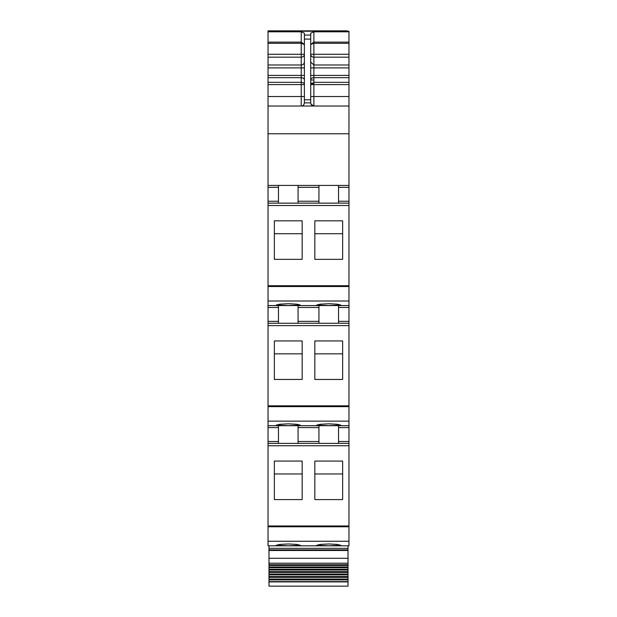 <?xml version="1.0" encoding="UTF-8"?>
<svg xmlns="http://www.w3.org/2000/svg" width="617" height="617" viewBox="0 0 617 617"><rect width="100%" height="100%" fill="white"/><g stroke="black" fill="none" stroke-linecap="round" stroke-linejoin="round"><path stroke-width="0.93" d="M268.033 541.256L268.033 545.814L348.967 545.814L348.967 443.392L268.033 443.392L268.033 541.256L348.967 541.256M278.468 425.691L278.468 441.494L268.033 441.494L268.033 443.392L348.967 443.392L348.967 441.494L338.532 441.494L338.532 443.392M268.033 441.494L268.033 425.691L348.967 425.691L348.967 441.494M278.468 305.562L278.468 321.364L268.033 321.364L268.033 425.691M268.033 321.364L268.033 305.562L348.967 305.562L348.967 323.262L268.033 323.262L348.967 323.262L348.967 425.691M278.468 185.432L278.468 201.242L268.033 201.242L268.033 305.562M268.033 201.242L268.033 133.781L348.967 133.781L348.967 203.14L268.033 203.14L348.967 203.14L348.967 305.562M268.033 96.537L301.227 96.537L301.227 84.591L304.389 84.591A3.162 2.252 0 0 0 301.227 82.331L301.227 84.591L268.033 84.591L268.033 133.781M268.033 84.591L268.033 77.673L301.227 77.673A3.162 2.252 180 0 1 304.389 79.925M304.389 44.432L301.227 42.126L301.227 57.18L268.033 57.18L268.033 77.673M268.033 57.18L268.033 31.236L348.967 31.236L268.033 31.236M287.476 425.668L289.358 425.668M347.07 30.85L268.033 30.85L347.07 31.166M348.967 73.608L348.967 75.135M268.033 106.024L348.967 106.024L348.967 31.236M303.795 104.713A3.162 3.162 0 0 1 301.227 106.024C302.924 106.07 303.98 105.013 304.389 102.862L304.389 33.179L301.227 31.806L268.033 31.806M304.389 35.084L310.713 35.084L310.713 33.179L313.876 31.806L348.967 31.806M348.967 106.024L348.967 133.781M268.033 185.432L348.967 185.432M278.468 201.242L278.468 203.14L268.033 203.14M274.357 259.333L274.357 220.824L302.176 220.824L302.176 259.333L274.357 259.333L274.357 233.72L302.176 233.72L302.176 259.333M314.824 259.333L314.824 220.824L342.643 220.824L342.643 259.333L342.643 233.72L314.824 233.72L314.824 259.333L342.643 259.333M288.27 305.546L300.278 305.006L296.762 304.166L288.27 303.703L279.779 304.166L276.254 305.006L288.27 305.546M328.73 305.546L340.746 305.006L337.221 304.166L328.73 303.703L320.238 304.166L316.722 305.006L328.73 305.546M278.468 321.364L278.468 323.262L268.033 323.262M274.357 340.946L274.357 379.455L302.176 379.455L302.176 340.946L274.357 340.946M314.824 340.946L342.643 340.946L342.643 379.455L314.824 379.455L314.824 340.946M288.27 425.676L276.254 425.136L279.779 424.295L288.27 423.833L296.762 424.295L300.278 425.136L288.27 425.676M328.73 425.676L340.746 425.136L337.221 424.295L328.73 423.833L320.238 424.295L316.722 425.136L328.73 425.676M278.468 441.494L278.468 443.392L268.033 443.392M274.357 461.076L274.357 499.585L302.176 499.585L302.176 461.076L274.357 461.076M314.824 461.076L342.643 461.076L342.643 499.585L314.824 499.585L314.824 461.076M288.27 545.798L276.254 545.258L279.779 544.418L288.27 543.963L296.762 544.418L300.278 545.258L288.27 545.798M328.73 545.798L340.746 545.258L337.221 544.418L328.73 543.963L320.238 544.418L316.722 545.258L328.73 545.798M348.967 43.321L313.876 43.321L313.876 42.126L310.721 44.424M310.713 35.084L310.713 102.862C311.13 105.013 312.179 106.07 313.876 106.024L313.876 96.537L310.713 96.537M304.389 44.54L301.227 43.321L268.033 43.321M318.935 203.14L318.935 185.432M298.065 185.432L298.065 203.14M338.532 185.432L338.532 203.14M298.065 305.562L298.065 323.262M318.935 305.562L318.935 307.459L298.065 307.459M318.935 323.262L318.935 307.459M338.532 305.562L338.532 323.262M274.357 379.455L274.357 353.849L302.176 353.849L302.176 379.455M314.824 379.455L314.824 353.849L342.643 353.849L342.643 379.455M298.065 425.691L298.065 443.392M318.935 425.691L318.935 427.589L298.065 427.589M318.935 443.392L318.935 427.589M338.532 425.691L338.532 441.494M274.357 499.585L274.357 473.972L302.176 473.972L302.176 499.585M314.824 499.585L314.824 473.972L342.643 473.972L342.643 499.585M348.967 57.18L313.876 57.18A3.162 2.923 180 0 1 310.713 54.257L313.876 54.257L313.876 43.321L310.713 44.424M304.389 102.862L310.713 102.862C310.899 104.782 311.955 105.839 313.876 106.024L311.007 104.204M348.967 84.591L310.713 84.598L313.876 84.012L313.876 82.778L310.713 84.591L313.876 82.331L313.876 75.413L310.713 75.413M348.967 531.592L348.967 525.977L268.033 525.977M268.033 545.814L300.278 545.814M348.019 581.9L268.981 581.9L268.981 586.15L348.019 586.15L348.019 570.031L268.981 570.031L268.981 569.275L348.019 569.275L348.019 565.45L268.981 565.45L268.981 564.74L348.019 564.74L348.019 563.221L268.981 563.221L268.981 545.814M348.019 563.221L348.019 545.814M268.981 564.74L268.981 563.221M348.019 564.74L348.019 565.45M348.019 567.709L268.981 567.709L268.981 566.984L348.019 566.984L268.981 566.984L268.981 565.45M268.981 569.275L268.981 567.709M348.019 569.275L348.019 570.031M348.019 572.422L268.981 572.422L268.981 571.643L348.019 571.643L268.981 571.643L268.981 570.031M348.019 574.859L268.981 574.859L268.981 574.065L348.019 574.065L268.981 574.065L268.981 572.422M348.019 576.54L268.981 576.54L268.981 574.859M348.019 577.35L268.981 577.35L268.981 576.54M348.019 579.054L268.981 579.054L268.981 577.35M348.019 579.88L268.981 579.88L268.981 579.054M348.019 581.615L268.981 581.615L268.981 579.88M310.713 83.01L311.616 83.01M301.227 31.806L301.227 42.126L268.033 42.126M268.033 67.909L301.227 67.909L301.227 57.18A3.162 2.923 180 0 0 304.389 54.257L268.033 54.257M304.389 62.07A3.162 2.923 180 0 1 301.227 64.986L268.033 64.986M268.033 75.413L301.227 75.413L301.227 82.331L268.033 82.331M304.389 67.909L301.227 67.909L301.227 75.413L304.389 75.413M301.227 106.024L301.227 96.537L304.389 96.537M278.468 187.329L268.033 187.329M268.033 205.492L348.967 205.492M268.033 285.725L348.967 285.725M268.033 286.519L348.967 286.519M268.033 301.003L348.967 301.003M278.468 307.459L268.033 307.459M268.033 325.614L348.967 325.614M268.033 405.847L348.967 405.847M268.033 406.642L348.967 406.642M268.033 421.133L348.967 421.133M278.468 427.589L268.033 427.589M268.033 445.744L348.967 445.744M268.033 526.771L348.967 526.771M348.967 42.126L313.876 42.126L313.876 31.806M304.389 39.102L310.713 39.102M348.967 96.537L313.876 96.537L313.876 84.012M310.713 102.862C310.899 104.782 311.955 105.839 313.876 106.024M318.935 187.329L298.065 187.329M348.967 187.329L338.532 187.329M318.935 201.242L298.065 201.242M348.967 201.242L338.532 201.242M348.967 307.459L338.532 307.459M348.967 321.364L338.532 321.364M318.935 321.364L298.065 321.364M348.967 427.589L338.532 427.589M318.935 441.494L298.065 441.494M348.967 54.257L313.876 54.257L313.876 64.986L310.713 62.07M348.967 64.986L313.876 64.986L313.876 75.413L348.967 75.413M348.967 67.909L310.713 67.909M348.967 77.673L313.876 77.673A3.162 2.252 0 0 0 310.713 79.925M348.967 82.331L313.876 82.331L313.876 82.778M304.389 99.784L310.713 99.784M348.019 548.343L268.981 548.343M348.019 549.894L268.981 549.894M348.019 550.472L268.981 550.472M348.019 558.3L268.981 558.3M310.713 80.009L313.876 80.009M268.981 564.771L348.019 564.771M268.981 569.283L348.019 569.283"/></g></svg>
